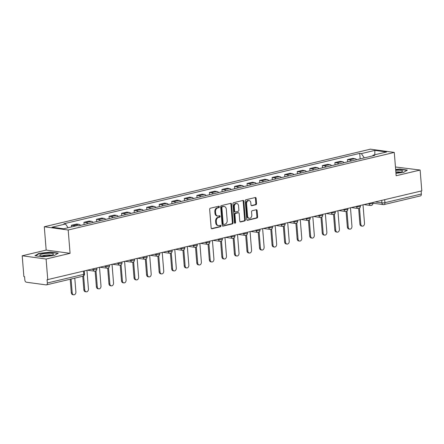 <?xml version="1.0" encoding="UTF-8"?>
<svg xmlns="http://www.w3.org/2000/svg" width="444" height="444" viewBox="0 0 444 444"><rect width="100%" height="100%" fill="white"/><g stroke="black" fill="none" stroke-linecap="round" stroke-linejoin="round"><path stroke-width="0.67" d="M219.375 206.799A0.733 0.549 97.7 0 0 218.764 206.21L210.373 208.208A1.049 0.788 97.7 0 0 209.668 209.424L211.155 227.9A1.049 0.788 97.7 0 0 212.027 228.738L220.413 226.745A0.733 0.549 97.7 0 0 220.302 225.308L219.214 225.563A3.352 2.525 97.7 0 1 218.498 225.602A3.352 2.525 97.7 0 1 216.422 222.882L216.3 221.34A3.352 2.525 97.7 0 1 218.559 217.455L219.647 217.199A0.733 0.549 97.7 0 0 219.53 215.762L218.448 216.017A3.352 2.525 97.7 0 1 217.732 216.056A3.352 2.525 97.7 0 1 215.656 213.331L215.529 211.794A3.352 2.525 97.7 0 1 217.793 207.909L218.881 207.648A0.733 0.549 97.7 0 0 219.375 206.799M217.732 216.056L217.033 215.962A3.352 2.525 97.7 0 1 214.957 213.237L214.835 211.699A3.352 2.525 97.7 0 1 217.094 207.814L218.182 207.553A0.733 0.549 97.7 0 0 218.509 206.271M211.483 228.61L219.719 226.651A0.733 0.549 97.7 0 0 220.046 225.369M218.498 225.602L217.804 225.508A3.352 2.525 97.7 0 1 215.729 222.788L215.601 221.245A3.352 2.525 97.7 0 1 217.865 217.36L218.948 217.099A0.733 0.549 97.7 0 0 219.275 215.817M255.844 204.767A1.049 0.788 97.7 0 0 256.549 203.552L256.133 198.368A1.049 0.788 97.7 0 0 255.261 197.53L245.943 199.745A1.049 0.788 97.7 0 0 245.238 200.96L246.725 219.441A1.049 0.788 97.7 0 0 247.597 220.28L256.91 218.06A1.049 0.788 97.7 0 0 257.62 216.85L257.115 210.584A1.049 0.788 97.7 0 0 256.244 209.746L252.253 210.695A1.049 0.788 97.7 0 0 251.548 211.91L251.798 215.013A2.803 2.109 97.7 0 1 249.312 218.293A2.803 2.109 97.7 0 1 247.574 216.017L246.598 203.852A2.803 2.109 97.7 0 1 249.084 200.571A2.803 2.109 97.7 0 1 250.821 202.847L250.982 204.878A1.049 0.788 97.7 0 0 251.853 205.716L255.844 204.767L255.145 204.673A1.049 0.788 97.7 0 0 255.849 203.457L255.433 198.274A1.049 0.788 97.7 0 0 255.106 197.563M70.069 253.33L46.17 250.083L22.2 255.788L46.098 259.03L70.069 253.33L68.193 230.003L394.278 152.425L396.153 175.752L420.124 170.046L421.8 190.864L47.075 279.753L47.336 282.995L83.777 274.325A2.137 0.394 -4.6 0 0 84.51 273.965L84.282 271.162M46.098 259.03L47.774 279.848M231.579 204.207A1.049 0.788 97.7 0 0 230.702 203.369L221.389 205.589A1.049 0.788 97.7 0 0 220.679 206.804L222.167 225.28A1.049 0.788 97.7 0 0 223.038 226.118L232.356 223.904A1.049 0.788 97.7 0 0 233.061 222.688L231.579 204.207L230.88 204.112A1.049 0.788 97.7 0 0 230.547 203.408M233.666 202.664L242.985 200.449A1.049 0.788 97.7 0 1 243.856 201.287L245.343 219.769A1.049 0.788 97.7 0 1 244.633 220.984L240.648 221.933A1.049 0.788 97.7 0 1 239.777 221.09L239.172 213.597A1.049 0.788 97.7 0 0 238.3 212.759L235.653 213.386A1.049 0.788 97.7 0 0 234.948 214.602L235.575 222.405A0.733 0.549 97.7 0 1 234.471 222.666L232.956 203.879A1.049 0.788 97.7 0 1 233.666 202.664M22.2 255.788L23.876 276.601L24.57 276.695L24.831 279.936A2.137 1.349 -103.4 0 0 26.396 282.218L46.115 284.898A2.137 1.349 -103.4 0 0 46.437 284.882A2.137 1.349 -103.4 0 0 47.336 282.995M46.17 250.083L44.295 226.762L370.379 149.184L394.278 152.425M420.124 170.046L395.449 166.988M421.123 191.025L421.362 194.011A2.137 1.349 76.6 0 1 420.462 195.898L384.027 204.567A2.137 1.349 -103.4 0 0 384.926 202.68L421.362 194.011M80.658 225.374A4.912 3.108 -103.4 0 0 78.81 224.314L73.499 225.574A4.912 3.108 76.6 0 1 74.814 226.151M73.499 225.574L71.373 225.286L71.506 226.94M78.81 224.314L76.684 224.026L71.373 225.286M84.105 224.553L83.922 222.305L86.047 222.594A4.912 3.108 76.6 0 1 87.901 223.648M93.207 222.389A4.912 3.108 -103.4 0 0 91.359 221.328L89.233 221.04L83.922 222.305M96.653 221.567L96.47 219.319L98.596 219.608A4.912 3.108 76.6 0 1 100.449 220.662M105.755 219.403A4.912 3.108 -103.4 0 0 103.907 218.343L101.781 218.054L96.47 219.319M109.202 218.581L109.019 216.333L111.144 216.622A4.912 3.108 76.6 0 1 112.992 217.677M118.304 216.417A4.912 3.108 -103.4 0 0 116.45 215.357L114.33 215.068L109.019 216.333M121.745 215.595L121.567 213.348L123.693 213.636A4.912 3.108 76.6 0 1 125.541 214.696M130.852 213.431A4.912 3.108 -103.4 0 0 128.999 212.371L126.873 212.082L121.567 213.348M134.293 212.609L134.116 210.362L136.241 210.65A4.912 3.108 76.6 0 1 138.09 211.71M143.401 210.445A4.912 3.108 -103.4 0 0 141.547 209.385L139.422 209.096L134.116 210.362M146.842 209.629L146.664 207.376L148.79 207.664A4.912 3.108 76.6 0 1 150.638 208.724M155.949 207.459A4.912 3.108 -103.4 0 0 154.096 206.405L151.97 206.116L146.664 207.376M159.39 206.643L159.213 204.39L161.333 204.678A4.912 3.108 76.6 0 1 163.187 205.739M168.498 204.473A4.912 3.108 -103.4 0 0 166.644 203.419L164.519 203.13L159.213 204.39M171.939 203.657L171.756 201.404L173.882 201.693A4.912 3.108 76.6 0 1 175.735 202.753M181.047 201.493A4.912 3.108 -103.4 0 0 179.193 200.433L177.067 200.144L171.756 201.404M184.488 200.671L184.304 198.424L186.43 198.712A4.912 3.108 76.6 0 1 188.284 199.767M193.59 198.507A4.912 3.108 -103.4 0 0 191.741 197.447L189.616 197.158L184.304 198.424M197.036 197.685L196.853 195.438L198.979 195.726A4.912 3.108 76.6 0 1 200.832 196.781M206.138 195.521A4.912 3.108 -103.4 0 0 204.29 194.461L202.164 194.172L196.853 195.438M209.585 194.7L209.402 192.452L211.527 192.74A4.912 3.108 76.6 0 1 213.381 193.795M218.687 192.535A4.912 3.108 -103.4 0 0 216.839 191.475L214.713 191.186L209.402 192.452M222.133 191.714L221.95 189.466L224.076 189.755A4.912 3.108 76.6 0 1 225.929 190.815M231.235 189.549A4.912 3.108 -103.4 0 0 229.382 188.489L227.261 188.201L221.95 189.466M234.682 188.728L234.499 186.48L236.624 186.769A4.912 3.108 76.6 0 1 238.472 187.829M243.784 186.563A4.912 3.108 -103.4 0 0 241.93 185.503L239.804 185.215L234.499 186.48M247.225 185.747L247.047 183.494L249.173 183.783A4.912 3.108 76.6 0 1 251.021 184.843M256.332 183.577A4.912 3.108 -103.4 0 0 254.479 182.523L252.353 182.234L247.047 183.494M259.773 182.762L259.596 180.508L261.721 180.797A4.912 3.108 76.6 0 1 263.57 181.857M268.881 180.591A4.912 3.108 -103.4 0 0 267.027 179.537L264.902 179.248L259.596 180.508M272.322 179.776L272.144 177.522L274.27 177.811A4.912 3.108 76.6 0 1 276.118 178.871M281.429 177.611A4.912 3.108 -103.4 0 0 279.576 176.551L277.45 176.262L272.144 177.522M284.87 176.79L284.693 174.542L286.813 174.825A4.912 3.108 76.6 0 1 288.667 175.885M293.978 174.625A4.912 3.108 -103.4 0 0 292.124 173.565L289.999 173.277L284.693 174.542M297.419 173.804L297.236 171.556L299.361 171.845A4.912 3.108 76.6 0 1 301.215 172.899M306.521 171.639A4.912 3.108 -103.4 0 0 304.673 170.579L302.547 170.291L297.236 171.556M309.968 170.818L309.784 168.57L311.91 168.859A4.912 3.108 76.6 0 1 313.764 169.913M319.07 168.653A4.912 3.108 -103.4 0 0 317.221 167.593L315.096 167.305L309.784 168.57M322.516 167.832L322.333 165.584L324.459 165.873A4.912 3.108 76.6 0 1 326.312 166.933M331.618 165.668A4.912 3.108 -103.4 0 0 329.77 164.607L327.644 164.319L322.333 165.584M335.065 164.846L334.881 162.598L337.007 162.887A4.912 3.108 76.6 0 1 338.861 163.947M344.167 162.682A4.912 3.108 -103.4 0 0 342.318 161.622L340.193 161.333L334.881 162.598M347.613 161.866L347.43 159.612L349.556 159.901A4.912 3.108 76.6 0 1 351.409 160.961M356.715 159.696A4.912 3.108 -103.4 0 0 354.861 158.641L352.741 158.353L347.43 159.612M364.291 157.898L361.355 153.607L374.869 150.394L386.574 151.981L373.06 155.195L374.697 155.417L78.854 225.802L77.217 225.58L63.703 228.793L51.998 227.206L65.512 223.992L68.087 227.75M361.355 153.607L359.718 153.385L63.875 223.77L65.512 223.992M68.193 230.003L44.295 226.762M50.499 252.07L38.856 253.391L34.971 255.761L42.735 256.815L54.379 255.494L58.258 253.124L50.499 252.07L50.522 252.37M395.959 173.299L403.474 172.444L407.353 170.074L399.589 169.02L395.648 169.464M360.162 158.88L359.718 153.385M373.06 155.195L372.594 155.922M374.791 154.784L374.869 150.394M38.883 253.768L38.856 253.391M399.611 169.319L399.589 169.02M222.5 225.99L231.663 223.809A1.049 0.788 97.7 0 0 232.367 222.594L230.88 204.112M222.372 206.815A0.733 0.549 97.7 0 0 221.878 207.67L223.182 223.887A0.733 0.549 97.7 0 0 223.793 224.475L224.936 224.203A3.352 2.525 97.7 0 0 227.2 220.318L226.307 209.229A3.352 2.525 97.7 0 0 224.231 206.51A3.352 2.525 97.7 0 0 223.515 206.543L221.678 206.721A0.733 0.549 97.7 0 0 221.179 207.576L221.878 207.67M223.099 224.381A0.733 0.549 97.7 0 1 222.488 223.793L221.179 207.576M224.231 206.51L223.537 206.416A3.352 2.525 97.7 0 0 222.821 206.449L223.515 206.543M221.678 206.721L222.821 206.449M240.104 221.8L243.939 220.89A1.049 0.788 97.7 0 0 244.644 219.675L243.157 201.193A1.049 0.788 97.7 0 0 242.829 200.488M238.522 212.748L237.829 212.654A1.049 0.788 97.7 0 0 237.601 212.665L234.959 213.292A1.049 0.788 97.7 0 0 234.249 214.508L234.876 222.311L235.575 222.405M234.599 223.049A0.733 0.549 97.7 0 0 234.876 222.311M238.545 205.822A2.803 2.109 97.7 0 0 236.813 203.546A2.803 2.109 97.7 0 0 234.321 206.826L234.665 211.111A1.049 0.788 97.7 0 0 235.536 211.949L238.184 211.322A1.049 0.788 97.7 0 0 238.889 210.106L238.545 205.822M236.813 203.546L236.114 203.452A2.803 2.109 97.7 0 0 233.627 206.732L234.321 206.826M235.314 211.96L234.621 211.866A1.049 0.788 97.7 0 1 233.971 211.017L233.627 206.732M251.315 205.583L255.145 204.673M249.084 200.571L248.385 200.477A2.803 2.109 97.7 0 0 245.898 203.757L246.598 203.852M249.312 218.293L248.612 218.198A2.803 2.109 97.7 0 1 246.875 215.923L245.898 203.757M247.053 220.146L256.216 217.965A1.049 0.788 97.7 0 0 256.921 216.755L256.416 210.489A1.049 0.788 97.7 0 0 256.088 209.784M71.09 279.015L72.2 292.824A2.453 1.848 97.7 0 0 73.721 294.816A2.453 1.848 97.7 0 0 75.896 291.947L74.786 278.138M73.721 294.816L72.81 294.694A2.453 1.848 -82.3 0 1 71.295 292.701L70.208 279.226M83.622 275.874L84.749 289.838A2.453 1.848 97.7 0 0 86.269 291.83A2.453 1.848 97.7 0 0 88.445 288.961L86.963 270.524M86.269 291.83L85.359 291.708A2.453 1.848 -82.3 0 1 83.844 289.716L82.756 276.24M96.004 270.796L97.297 286.852A2.453 1.848 97.7 0 0 98.812 288.85A2.453 1.848 97.7 0 0 100.993 285.975L99.512 267.538M98.812 288.85L97.908 288.722A2.453 1.848 -82.3 0 1 96.387 286.73L95.138 271.162M44.372 256.038A6.938 1.276 -4.6 0 0 53.208 254.54A6.938 1.276 -4.6 0 0 48.895 253.269A6.938 1.276 -4.6 0 0 41.714 254.135A6.938 1.276 -4.6 0 0 40.121 255.589A6.938 1.276 -4.6 0 0 44.372 256.038M51.21 255.256A4.751 0.871 -4.6 0 0 48.285 254.945A4.751 0.871 -4.6 0 0 42.213 255.977M35.509 255.833L39.111 253.629L50.394 252.353L57.864 253.369M395.926 172.866A6.938 1.276 -4.6 0 0 402.303 171.489A6.938 1.276 -4.6 0 0 397.991 170.219A6.938 1.276 -4.6 0 0 395.721 170.324M400.299 172.205A4.751 0.871 -4.6 0 0 397.374 171.889A4.751 0.871 -4.6 0 0 395.848 171.961M395.671 169.736L399.483 169.303L406.954 170.318M108.552 267.81L109.846 283.871A2.453 1.848 97.7 0 0 111.361 285.864A2.453 1.848 97.7 0 0 113.542 282.989L112.06 264.552M111.361 285.864L110.456 285.736A2.453 1.848 -82.3 0 1 108.935 283.744L107.687 268.176M121.101 264.824L122.389 280.886A2.453 1.848 97.7 0 0 123.909 282.878A2.453 1.848 97.7 0 0 126.09 280.003L124.609 261.566M123.909 282.878L123.005 282.756A2.453 1.848 -82.3 0 1 121.484 280.763L120.23 265.19M133.644 261.838L134.937 277.9A2.453 1.848 97.7 0 0 136.458 279.892A2.453 1.848 97.7 0 0 138.639 277.017L137.157 258.58M136.458 279.892L135.553 279.77A2.453 1.848 -82.3 0 1 134.032 277.778L132.778 262.204M146.193 258.852L147.486 274.914A2.453 1.848 97.7 0 0 149.006 276.906A2.453 1.848 97.7 0 0 151.188 274.031L149.706 255.594M149.006 276.906L148.102 276.784A2.453 1.848 -82.3 0 1 146.581 274.792L145.327 259.218M158.741 255.872L160.034 271.928A2.453 1.848 97.7 0 0 161.555 273.92A2.453 1.848 97.7 0 0 163.736 271.045L162.249 252.608M161.555 273.92L160.65 273.798A2.453 1.848 -82.3 0 1 159.13 271.806L157.875 256.232M171.29 252.886L172.583 268.942A2.453 1.848 97.7 0 0 174.103 270.934A2.453 1.848 97.7 0 0 176.285 268.065L174.797 249.628M174.103 270.934L173.199 270.812A2.453 1.848 -82.3 0 1 171.678 268.82L170.424 253.247M183.838 249.9L185.131 265.956A2.453 1.848 97.7 0 0 186.652 267.948A2.453 1.848 97.7 0 0 188.833 265.079L187.346 246.642M186.652 267.948L185.747 267.826A2.453 1.848 -82.3 0 1 184.227 265.834L182.972 250.266M196.387 246.914L197.68 262.97A2.453 1.848 97.7 0 0 199.201 264.963A2.453 1.848 97.7 0 0 201.376 262.093L199.894 243.656M199.201 264.963L198.29 264.84A2.453 1.848 -82.3 0 1 196.775 262.848L195.521 247.28M208.935 243.928L210.228 259.99A2.453 1.848 97.7 0 0 211.749 261.982A2.453 1.848 97.7 0 0 213.925 259.107L212.443 240.67M211.749 261.982L210.839 261.855A2.453 1.848 -82.3 0 1 209.318 259.862L208.07 244.294M221.484 240.942L222.777 257.004A2.453 1.848 97.7 0 0 224.292 258.996A2.453 1.848 97.7 0 0 226.473 256.121L224.991 237.684M224.292 258.996L223.388 258.874A2.453 1.848 -82.3 0 1 221.867 256.882L220.618 241.308M234.032 237.956L235.32 254.018A2.453 1.848 97.7 0 0 236.841 256.01A2.453 1.848 97.7 0 0 239.022 253.136L237.54 234.698M236.841 256.01L235.936 255.888A2.453 1.848 -82.3 0 1 234.415 253.896L233.167 238.323M246.581 234.97L247.869 251.032A2.453 1.848 97.7 0 0 249.389 253.025A2.453 1.848 97.7 0 0 251.57 250.15L250.089 231.713M249.389 253.025L248.485 252.902A2.453 1.848 -82.3 0 1 246.964 250.91L245.71 235.337M259.124 231.984L260.417 248.046A2.453 1.848 97.7 0 0 261.938 250.039A2.453 1.848 97.7 0 0 264.119 247.164L262.637 228.727M261.938 250.039L261.033 249.917A2.453 1.848 -82.3 0 1 259.512 247.924L258.258 232.351M271.673 229.004L272.966 245.06A2.453 1.848 97.7 0 0 274.486 247.053A2.453 1.848 97.7 0 0 276.668 244.183L275.186 225.741M274.486 247.053L273.582 246.931A2.453 1.848 -82.3 0 1 272.061 244.938L270.807 229.365M284.221 226.018L285.514 242.074A2.453 1.848 97.7 0 0 287.035 244.067A2.453 1.848 97.7 0 0 289.216 241.197L287.729 222.76M287.035 244.067L286.13 243.945A2.453 1.848 -82.3 0 1 284.61 241.952L283.355 226.379M296.77 223.032L298.063 239.088A2.453 1.848 97.7 0 0 299.583 241.081A2.453 1.848 97.7 0 0 301.765 238.212L300.277 219.774M299.583 241.081L298.679 240.959A2.453 1.848 -82.3 0 1 297.158 238.966L295.904 223.399M309.318 220.046L310.611 236.108A2.453 1.848 97.7 0 0 312.132 238.101A2.453 1.848 97.7 0 0 314.313 235.226L312.826 216.789M312.132 238.101L311.227 237.973A2.453 1.848 -82.3 0 1 309.707 235.98L308.452 220.413M321.867 217.061L323.16 233.122A2.453 1.848 97.7 0 0 324.681 235.115A2.453 1.848 97.7 0 0 326.856 232.24L325.374 213.803M324.681 235.115L323.77 234.993A2.453 1.848 -82.3 0 1 322.255 232.995L321.001 217.427M334.415 214.075L335.708 230.136A2.453 1.848 97.7 0 0 337.229 232.129A2.453 1.848 97.7 0 0 339.405 229.254L337.923 210.817M337.229 232.129L336.319 232.007A2.453 1.848 -82.3 0 1 334.798 230.014L333.549 214.441M346.964 211.089L348.257 227.15A2.453 1.848 97.7 0 0 349.772 229.143A2.453 1.848 97.7 0 0 351.953 226.268L350.471 207.831M349.772 229.143L348.867 229.021A2.453 1.848 -82.3 0 1 347.347 227.028L346.098 211.455M359.512 208.103L360.8 224.165A2.453 1.848 97.7 0 0 362.321 226.157A2.453 1.848 97.7 0 0 364.502 223.282L363.02 204.845M362.321 226.157L361.416 226.035A2.453 1.848 -82.3 0 1 359.895 224.042L358.647 208.469M375.169 201.953L381.923 202.875A2.137 0.394 -4.6 0 0 384.926 202.68L384.687 199.695M381.723 200.399L381.923 202.875A2.137 1.604 -82.3 0 0 383.244 204.606A2.137 2.137 0 0 0 384.027 204.567A2.137 1.349 -103.4 0 1 383.699 204.584A2.137 1.604 -82.3 0 1 383.244 204.606L372.943 203.208A2.137 0.394 -4.6 0 1 371.573 203.691A2.137 0.394 -4.6 0 1 369.208 203.768L368.159 203.624M342.318 161.622L337.007 162.887M329.77 164.607L324.459 165.873M317.221 167.593L311.91 168.859M304.673 170.579L299.361 171.845M292.124 173.565L286.813 174.825M279.576 176.551L274.27 177.811M267.027 179.537L261.721 180.797M254.479 182.523L249.173 183.783M241.93 185.503L236.624 186.769M229.382 188.489L224.076 189.755M216.839 191.475L211.527 192.74M204.29 194.461L198.979 195.726M191.741 197.447L186.43 198.712M179.193 200.433L173.882 201.693M166.644 203.419L161.333 204.678M154.096 206.405L148.79 207.664M141.547 209.385L136.241 210.65M128.999 212.371L123.693 213.636M116.45 215.357L111.144 216.622M103.907 218.343L98.596 219.608M91.359 221.328L86.047 222.594M354.861 158.641L349.556 159.901M369.175 203.38L369.208 203.768A2.137 1.604 -82.3 0 0 370.529 205.5A2.137 2.137 0 0 0 372.943 203.213L372.888 202.497M355.611 206.61L356.66 206.749A2.137 0.394 -4.6 0 0 359.03 206.676A2.137 0.394 -4.6 0 0 360.395 206.199L360.339 205.483M356.632 206.366L356.66 206.749A2.137 1.604 -82.3 0 0 357.981 208.486A2.137 2.137 0 0 0 360.395 206.199M343.062 209.596L344.111 209.734A2.137 0.394 -4.6 0 0 346.481 209.662A2.137 0.394 -4.6 0 0 347.846 209.185L347.791 208.469M344.083 209.352L344.111 209.734A2.137 1.604 -82.3 0 0 345.432 211.472A2.137 2.137 0 0 0 347.846 209.185M330.519 212.582L331.563 212.72A2.137 0.394 -4.6 0 0 333.932 212.648A2.137 0.394 -4.6 0 0 335.303 212.165L335.242 211.455M331.535 212.337L331.563 212.72A2.137 1.604 -82.3 0 0 332.883 214.452A2.137 2.137 0 0 0 335.303 212.165M317.971 215.562L319.014 215.706A2.137 0.394 -4.6 0 0 321.384 215.634A2.137 0.394 -4.6 0 0 322.755 215.151L322.694 214.441M318.986 215.323L319.014 215.706A2.137 1.604 -82.3 0 0 320.34 217.438A2.137 2.137 0 0 0 322.755 215.151M305.422 218.548L306.465 218.692A2.137 0.394 -4.6 0 0 308.835 218.62A2.137 0.394 -4.6 0 0 310.206 218.137L310.145 217.427M306.438 218.309L306.465 218.692A2.137 1.604 -82.3 0 0 307.792 220.424A2.137 2.137 0 0 0 310.206 218.137M292.874 221.534L293.922 221.678A2.137 0.394 -4.6 0 0 296.287 221.606A2.137 0.394 -4.6 0 0 297.658 221.123L297.602 220.413M293.889 221.295L293.922 221.678A2.137 1.604 -82.3 0 0 295.243 223.41A2.137 2.137 0 0 0 297.658 221.123M280.325 224.52L281.374 224.664A2.137 0.394 -4.6 0 0 283.738 224.586A2.137 0.394 -4.6 0 0 285.109 224.109L285.054 223.393M281.341 224.281L281.374 224.664A2.137 1.604 -82.3 0 0 282.695 226.396A2.137 2.137 0 0 0 285.109 224.109M267.776 227.506L268.825 227.65A2.137 0.394 -4.6 0 0 271.19 227.572A2.137 0.394 -4.6 0 0 272.561 227.095L272.505 226.379M268.792 227.261L268.825 227.65A2.137 1.604 -82.3 0 0 270.146 229.382A2.137 2.137 0 0 0 272.561 227.095M255.228 230.492L256.277 230.636A2.137 0.394 -4.6 0 0 258.641 230.558A2.137 0.394 -4.6 0 0 260.012 230.081L259.956 229.365M256.244 230.247L256.277 230.636A2.137 1.604 -82.3 0 0 257.598 232.367A2.137 2.137 0 0 0 260.012 230.081M242.679 233.477L243.728 233.616A2.137 0.394 -4.6 0 0 246.098 233.544A2.137 0.394 -4.6 0 0 247.463 233.067L247.408 232.351M243.695 233.233L243.728 233.616A2.137 1.604 -82.3 0 0 245.049 235.353A2.137 2.137 0 0 0 247.463 233.067M230.131 236.463L231.18 236.602A2.137 0.394 -4.6 0 0 233.55 236.53A2.137 0.394 -4.6 0 0 234.915 236.047L234.859 235.337M231.152 236.219L231.18 236.602A2.137 1.604 -82.3 0 0 232.501 238.334A2.137 2.137 0 0 0 234.915 236.047M217.582 239.449L218.631 239.588A2.137 0.394 -4.6 0 0 221.001 239.516A2.137 0.394 -4.6 0 0 222.372 239.033L222.311 238.323M218.603 239.205L218.631 239.588A2.137 1.604 -82.3 0 0 219.952 241.32A2.137 2.137 0 0 0 222.372 239.033M205.039 242.43L206.083 242.574A2.137 0.394 -4.6 0 0 208.452 242.502A2.137 0.394 -4.6 0 0 209.823 242.019L209.762 241.308M206.055 242.191L206.083 242.574A2.137 1.604 -82.3 0 0 207.404 244.305A2.137 2.137 0 0 0 209.823 242.019M192.491 245.415L193.534 245.56A2.137 0.394 -4.6 0 0 195.904 245.488A2.137 0.394 -4.6 0 0 197.275 245.005L197.214 244.294M193.506 245.177L193.534 245.56A2.137 1.604 -82.3 0 0 194.861 247.291A2.137 2.137 0 0 0 197.275 245.005M179.942 248.401L180.991 248.546A2.137 0.394 -4.6 0 0 183.355 248.468A2.137 0.394 -4.6 0 0 184.726 247.991L184.665 247.28M180.958 248.163L180.991 248.546A2.137 1.604 -82.3 0 0 182.312 250.277A2.137 2.137 0 0 0 184.726 247.991M167.394 251.387L168.443 251.532A2.137 0.394 -4.6 0 0 170.807 251.454A2.137 0.394 -4.6 0 0 172.178 250.977L172.122 250.261M168.409 251.143L168.443 251.532A2.137 1.604 -82.3 0 0 169.763 253.263A2.137 2.137 0 0 0 172.178 250.977M154.845 254.373L155.894 254.517A2.137 0.394 -4.6 0 0 158.258 254.44A2.137 0.394 -4.6 0 0 159.629 253.962L159.574 253.247M155.861 254.129L155.894 254.517A2.137 1.604 -82.3 0 0 157.215 256.249A2.137 2.137 0 0 0 159.629 253.962M142.296 257.359L143.345 257.498A2.137 0.394 -4.6 0 0 145.71 257.426A2.137 0.394 -4.6 0 0 147.081 256.948L147.025 256.232M143.312 257.115L143.345 257.498A2.137 1.604 -82.3 0 0 144.666 259.235A2.137 2.137 0 0 0 147.081 256.948M129.748 260.345L130.797 260.484A2.137 0.394 -4.6 0 0 133.161 260.412A2.137 0.394 -4.6 0 0 134.532 259.929L134.477 259.218M130.764 260.101L130.797 260.484A2.137 1.604 -82.3 0 0 132.118 262.221A2.137 2.137 0 0 0 134.532 259.929M117.199 263.331L118.248 263.47A2.137 0.394 -4.6 0 0 120.618 263.397A2.137 0.394 -4.6 0 0 121.983 262.915L121.928 262.204M118.215 263.087L118.248 263.47A2.137 1.604 -82.3 0 0 119.569 265.201A2.137 2.137 0 0 0 121.983 262.915M104.651 266.311L105.7 266.456A2.137 0.394 -4.6 0 0 108.07 266.383A2.137 0.394 -4.6 0 0 109.435 265.901L109.379 265.19M105.672 266.073L105.7 266.456A2.137 1.604 -82.3 0 0 107.021 268.187A2.137 2.137 0 0 0 109.435 265.901M92.102 269.297L93.151 269.441A2.137 0.394 -4.6 0 0 95.521 269.369A2.137 0.394 -4.6 0 0 96.892 268.886L96.831 268.176M93.123 269.058L93.151 269.441A2.137 1.604 -82.3 0 0 94.472 271.173A2.137 2.137 0 0 0 96.892 268.886M94.927 271.151A2.137 1.604 -82.3 0 1 94.472 271.173L87.945 270.291M107.476 268.165A2.137 1.604 -82.3 0 1 107.021 268.187L100.494 267.305M120.024 265.179A2.137 1.604 -82.3 0 1 119.569 265.201L113.042 264.319M132.573 262.193A2.137 1.604 -82.3 0 1 132.118 262.221L125.591 261.333M145.121 259.207A2.137 1.604 -82.3 0 1 144.666 259.235L138.14 258.347M157.67 256.221A2.137 1.604 -82.3 0 1 157.215 256.249L150.688 255.361M170.219 253.241A2.137 1.604 -82.3 0 1 169.763 253.263L163.237 252.375M182.767 250.255A2.137 1.604 -82.3 0 1 182.312 250.277L175.785 249.389M195.316 247.269A2.137 1.604 -82.3 0 1 194.861 247.291L188.334 246.403M207.859 244.283A2.137 1.604 -82.3 0 1 207.404 244.305L200.877 243.423M220.407 241.297A2.137 1.604 -82.3 0 1 219.952 241.32L213.425 240.437M232.956 238.311A2.137 1.604 -82.3 0 1 232.501 238.334L225.974 237.451M245.504 235.326A2.137 1.604 -82.3 0 1 245.049 235.353L238.522 234.465M258.053 232.34A2.137 1.604 -82.3 0 1 257.598 232.367L251.071 231.479M270.601 229.359A2.137 1.604 -82.3 0 1 270.146 229.382L263.619 228.494M283.15 226.373A2.137 1.604 -82.3 0 1 282.695 226.396L276.168 225.508M295.698 223.388A2.137 1.604 -82.3 0 1 295.243 223.41L288.717 222.522M308.247 220.402A2.137 1.604 -82.3 0 1 307.792 220.424L301.265 219.541M320.796 217.416A2.137 1.604 -82.3 0 1 320.34 217.438L313.814 216.555M333.339 214.43A2.137 1.604 -82.3 0 1 332.883 214.452L326.357 213.57M345.887 211.444A2.137 1.604 -82.3 0 1 345.432 211.472L338.905 210.584M358.436 208.458A2.137 1.604 -82.3 0 1 357.981 208.486L351.454 207.598M370.984 205.478A2.137 1.604 -82.3 0 1 370.529 205.5L364.002 204.612M83.533 271.339L83.777 274.325A2.137 1.349 -103.4 0 1 82.878 276.212A2.137 2.137 0 0 0 84.51 273.965M217.094 207.814L217.793 207.909M214.835 211.699L215.529 211.794M214.957 213.237L215.656 213.331M218.948 217.099L219.647 217.199M217.865 217.36L218.559 217.455M215.601 221.245L216.3 221.34M215.729 222.788L216.422 222.882M219.719 226.651L220.413 226.745M211.588 228.682L212.027 228.738M218.182 207.553L218.881 207.648M232.367 222.594L233.061 222.688M231.663 223.809L232.356 223.904M222.605 226.063L223.038 226.118M222.488 223.793L223.182 223.887M243.157 201.193L243.856 201.287M244.644 219.675L245.343 219.769M243.939 220.89L244.633 220.984M240.21 221.872L240.648 221.933M237.601 212.665L238.3 212.759M234.959 213.292L235.653 213.386M234.249 214.508L234.948 214.602M233.971 211.017L234.665 211.111M251.421 205.655L251.853 205.716M246.875 215.923L247.574 216.017M256.416 210.489L257.115 210.584M256.921 216.755L257.62 216.85M256.216 217.965L256.91 218.06M247.158 220.218L247.597 220.28M255.433 198.274L256.133 198.368M255.849 203.457L256.549 203.552M71.295 292.701L72.2 292.824M83.844 289.716L84.749 289.838M96.387 286.73L97.297 286.852M108.935 283.744L109.846 283.871M121.484 280.763L122.389 280.886M134.032 277.778L134.937 277.9M146.581 274.792L147.486 274.914M159.13 271.806L160.034 271.928M171.678 268.82L172.583 268.942M184.227 265.834L185.131 265.956M196.775 262.848L197.68 262.97M209.318 259.862L210.228 259.99M221.867 256.882L222.777 257.004M234.415 253.896L235.32 254.018M246.964 250.91L247.869 251.032M259.512 247.924L260.417 248.046M272.061 244.938L272.966 245.06M284.61 241.952L285.514 242.074M297.158 238.966L298.063 239.088M309.707 235.98L310.611 236.108M322.255 232.995L323.16 233.122M334.798 230.014L335.708 230.136M347.347 227.028L348.257 227.15M359.895 224.042L360.8 224.165M82.878 276.212L46.437 284.882M222.938 224.392L223.637 224.486"/></g></svg>
